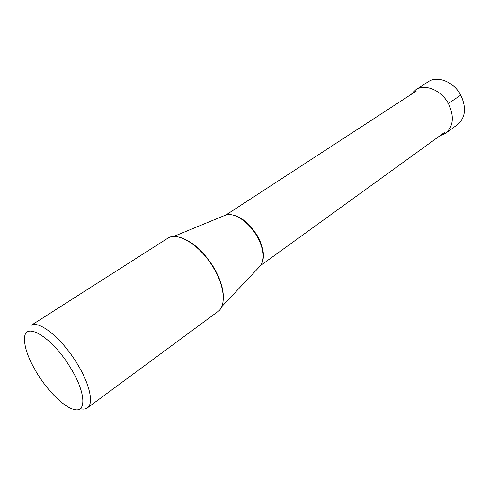 <?xml version="1.0" encoding="UTF-8"?>
<svg xmlns="http://www.w3.org/2000/svg" width="489" height="489" viewBox="0 0 489 489"><rect width="100%" height="100%" fill="white"/><g stroke="black" fill="none" stroke-linecap="round" stroke-linejoin="round"><path stroke-width="0.73" d="M439.697 135.924L445.491 133.363C453.45 126.358 454.434 116.449 448.437 103.637C441.341 90.074 424.831 83.417 415.65 89.909L428.168 81.785C437.404 75.3 453.768 81.755 460.754 95.123C466.61 107.757 465.546 117.58 457.563 124.591M415.65 89.909L411.176 94.395M213.595 267.96C224.751 286.462 226.309 305.894 217.917 311.548L87.409 407.869C94.077 403.572 89.67 383.59 76.7 362.917C61.455 337.85 38.374 319.592 30.874 325.533L167.629 238.32C177.44 231.071 200.624 245.447 213.595 267.96M80.514 408.725C83.374 409.403 85.673 409.116 87.409 407.869M69.988 366.927C52.127 337.447 25.44 321.273 24.578 337.575C23.979 346.78 28.362 359.042 37.72 374.348C48.57 391.83 64.23 407.203 73.912 409.415C86.95 413.37 85.746 391.836 69.988 366.927M224.09 215.722L225.612 215.093C233.968 212.061 248.797 221.749 256.896 235.973C263.834 248.883 265.007 258.815 260.411 265.772L259.28 266.97M460.754 95.123L447.49 104.071M223.308 298.889C223.73 289.763 220.576 279.347 213.84 267.642C204.06 252.018 193.241 242.086 181.382 237.831M262.232 262.44C264.842 255.313 263.186 246.383 257.263 235.643C248.644 222.189 239.347 215.172 229.378 214.592M445.491 133.363L457.57 124.597M225.612 215.093L173.467 236.542M260.411 265.772L221.676 306.737M444.678 132.323L260.606 265.521M263.198 255.71C263.039 249.61 260.943 243.021 256.902 235.949C250.912 226.175 243.95 219.561 236.004 216.107M416.328 91.04L225.918 215.001"/></g></svg>
